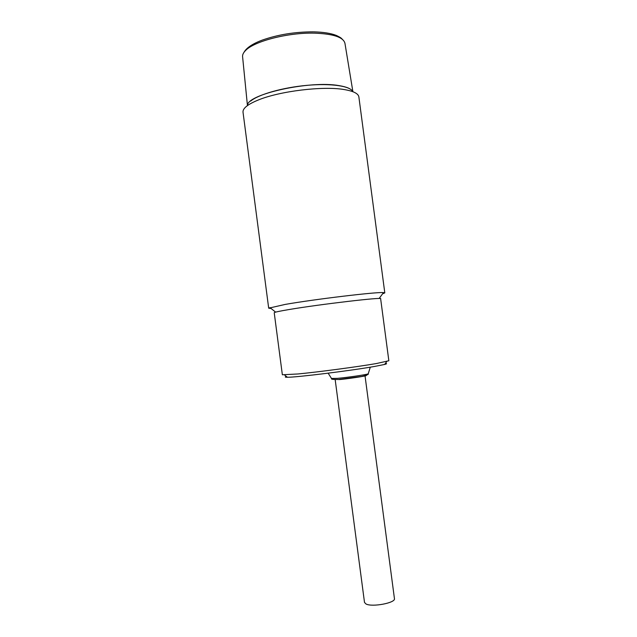 <?xml version="1.0" encoding="UTF-8"?>
<svg xmlns="http://www.w3.org/2000/svg" width="637" height="637" viewBox="0 0 637 637"><rect width="100%" height="100%" fill="white"/><g stroke="black" fill="none" stroke-linecap="round" stroke-linejoin="round"><path stroke-width="0.96" d="M335.173 379.62L364.499 602.427L365.988 603.972C372.088 607.387 395.872 602.865 394.438 598.605L365.017 375.711M282.358 374.771L298.012 373.967C318.548 372 357.723 366.785 376.252 363.568L388.841 360.757L380.639 298.721C383.49 296.866 320.507 304.223 289.548 309.455C279.404 311.151 274.292 312.241 274.221 312.735L282.358 374.771M286.419 376.467C284.628 377 284.962 377.263 287.406 377.247C296.213 377.423 350.883 370.678 374.556 366.45L384.605 364.452C386.97 363.838 387.224 363.496 385.353 363.44M250.628 101.116C258.399 94.475 282.685 87.524 306.907 85.35C331.152 83.136 350.493 86.067 352.779 91.664C351.513 88.941 347.014 86.943 339.274 85.661C310.1 80.182 246.376 94.395 247.546 105.519M384.804 292.893L358.862 96.864C358.265 93.496 353.296 91.051 343.94 89.514C322.887 85.891 279.866 91.123 258.415 99.953C247.857 104.253 242.721 108.306 243.008 112.12L268.687 308.181L285.233 304.406C315.084 299.167 376.897 291.794 383.49 292.598L384.804 292.893L382.582 293.824M271.075 308.499L268.687 308.181M331.487 378.45L337.403 378.354C347.627 377.47 367.103 374.596 368.218 373.823L368.274 373.632M339.171 379.556C342.833 379.485 369.675 375.711 366.052 375.376M352.898 91.712L344.951 43.34C343.47 37.225 333.27 33.833 314.36 33.148C288.059 32.455 254.004 41.286 245.5 50.578C243.326 52.767 242.355 54.838 242.601 56.812L247.443 105.599M370.296 367.175L368.218 373.823C368.839 374.405 366.625 375.289 361.569 376.483L338.518 379.493C333.103 379.556 330.802 379.27 331.598 378.625L328.151 373.178M287.406 377.247L284.54 374.986M384.605 364.452L386.786 361.521M243.931 52.417C244.775 50.992 247.498 45.641 262.181 40.139C277.907 34.613 294.971 31.85 313.356 31.85M313.802 31.858C323.437 32.113 330.961 33.307 336.368 35.449C342.268 38.3 341.106 38.331 342.523 39.438M379.103 298.506L383.49 292.598M275.654 312.122L269.881 307.56"/></g></svg>

